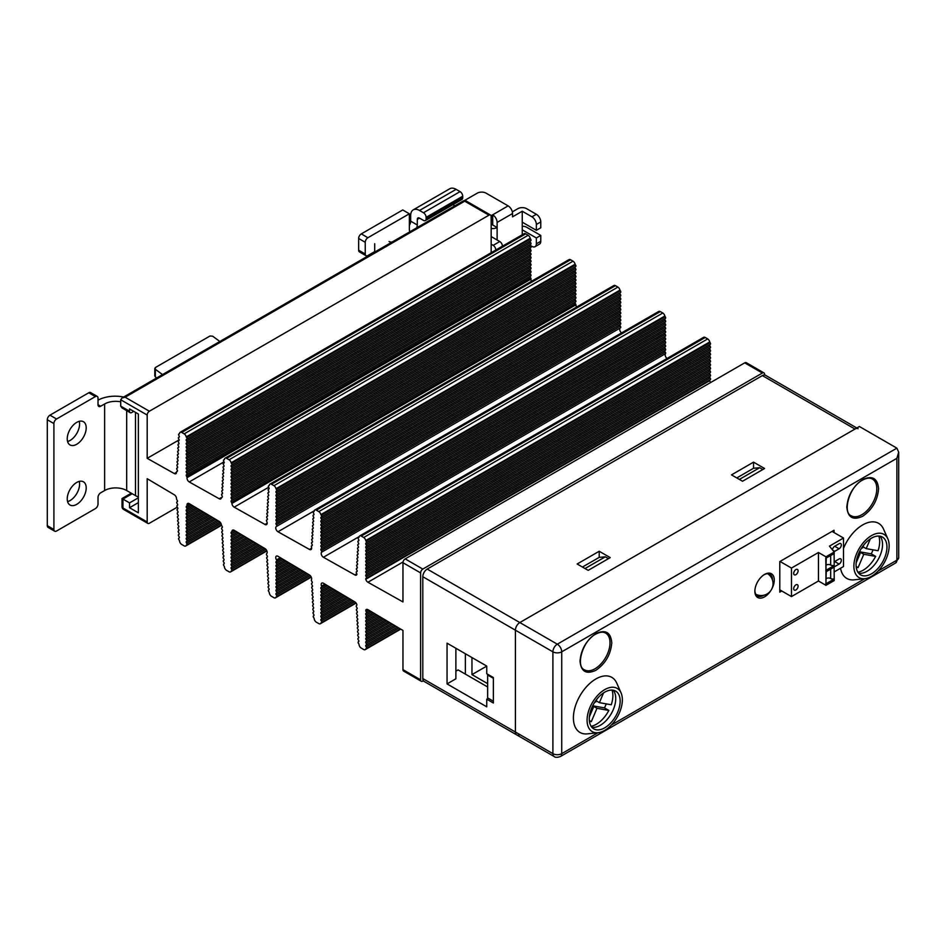 <?xml version="1.0" encoding="UTF-8"?>
<svg xmlns="http://www.w3.org/2000/svg" width="946" height="946" viewBox="0 0 946 946"><rect width="100%" height="100%" fill="white"/><g stroke="black" fill="none" stroke-linecap="round" stroke-linejoin="round"><path stroke-width="1.42" d="M854.983 429.046L519.827 622.551A6.232 3.595 120 0 0 515.416 630.19A6.232 3.595 -60 0 1 519.827 622.551L427.214 569.078L762.37 375.586L854.983 429.046A6.232 3.595 120 0 1 858.093 428.739M764.581 468.507L753.548 462.145L731.506 474.88L742.527 481.242L764.581 468.507M588.176 570.355L610.229 557.62L599.208 551.258L577.155 563.993L588.176 570.355M427.214 569.078A6.232 3.595 120 0 0 422.803 576.717L422.803 678.566A6.232 3.595 120 0 0 424.092 681.416L516.705 734.888A6.232 3.595 -60 0 1 515.416 732.027A6.232 3.595 120 0 0 516.705 734.888A6.232 3.595 -60 0 0 519.827 734.581M856.804 427.994L765.491 375.266A6.232 3.595 120 0 0 762.37 375.586M422.803 576.717L515.416 630.19L515.416 732.027L422.803 678.566M762.807 469.535L759.662 467.714L753.548 468.258L736.792 477.931L753.548 468.258L753.548 462.145M608.467 558.637L605.31 556.827L599.208 557.371L582.44 567.044L599.208 557.371L599.208 551.258M486.752 673.729L486.752 666.09L447.056 643.174L447.056 683.911L486.752 706.828L486.752 699.189L493.363 703.008L493.363 677.549L486.752 673.729M465.361 673.339L464.699 673.729M487.628 686.962L458.089 669.91L455.877 671.175M455.877 648.258L455.877 678.814L447.056 683.911M488.29 698.29L486.752 699.189M595.897 633.619C605.487 629.232 610.773 632.283 611.766 642.795C610.785 654.443 605.487 663.607 595.897 670.288C586.307 674.675 581.01 671.625 580.016 661.124C581.01 649.476 586.307 640.312 595.897 633.619M862.693 479.587C872.283 475.199 877.581 478.25 878.574 488.751C877.581 500.399 872.283 509.563 862.693 516.256C853.103 520.643 847.817 517.592 846.824 507.08C847.817 495.432 853.103 486.268 862.693 479.587M604.719 730.371A24.951 14.403 -60 0 1 598.073 732.712A24.951 14.403 -60 0 1 587.407 716.098A24.951 14.403 -60 0 1 604.719 689.634A24.951 14.403 -60 0 1 621.061 692.898A24.951 14.403 -60 0 1 604.719 730.371M598.073 732.712L587.431 733.86A31.809 18.364 -60 0 1 573.82 712.681A31.809 18.364 -60 0 1 595.897 678.944A31.809 18.364 -60 0 1 616.733 683.107L621.061 692.898M871.514 576.339A24.951 14.403 -60 0 1 864.881 578.668A24.951 14.403 -60 0 1 854.203 562.054A24.951 14.403 -60 0 1 871.514 535.602A24.951 14.403 -60 0 1 887.856 538.865A24.951 14.403 -60 0 1 871.514 576.339M864.881 578.668L854.226 579.827A31.809 18.364 -60 0 1 840.556 568.239M843.513 548.396A31.809 18.364 -60 0 1 862.693 524.912A31.809 18.364 -60 0 1 883.529 529.074L887.856 538.865M770.328 591.333A13.717 7.923 -60 0 1 764.581 596.831A13.717 7.923 -60 0 1 754.873 591.238A13.717 7.923 -60 0 1 764.581 574.423L764.581 574.423A13.717 7.923 -60 0 1 773.237 575.582A13.717 7.923 -60 0 1 772.385 587.762M772.515 580.004A12.475 7.201 120 0 0 769.926 574.317A12.475 7.201 120 0 0 764.12 574.707M770.292 576.031A12.475 7.201 120 0 0 768.98 573.915M604.719 692.188A21.829 12.605 -60 0 1 615.633 691.1A21.829 12.605 -60 0 1 618.98 708.589A21.829 12.605 -60 0 1 604.719 727.829A21.829 12.605 -60 0 1 593.804 728.905A21.829 12.605 -60 0 1 590.458 711.416A21.829 12.605 -60 0 1 604.719 692.188M591.818 727.249A21.829 12.605 120 0 0 600.308 725.286A21.829 12.605 120 0 0 613.895 708.069A21.829 12.605 120 0 0 613.197 690.213M871.514 538.144A21.829 12.605 -60 0 1 882.429 537.068A21.829 12.605 -60 0 1 885.775 554.557A21.829 12.605 -60 0 1 871.514 573.796A21.829 12.605 -60 0 1 860.6 574.872A21.829 12.605 -60 0 1 857.253 557.383A21.829 12.605 -60 0 1 871.514 538.144M858.625 573.205A21.829 12.605 120 0 0 867.104 571.242A21.829 12.605 120 0 0 880.691 554.037A21.829 12.605 120 0 0 880.005 536.181M781.774 590.978L779.788 592.125L779.788 561.569L834.029 530.257L834.029 532.551M878.219 570.946L896.879 560.174L896.879 458.325L898.7 452.176L896.879 448.144L557.312 644.191A6.232 3.595 60 0 1 561.723 651.829L561.723 753.666L598.014 732.712M754.884 590.706A12.475 7.201 120 0 0 757.462 595.921A12.475 7.201 120 0 0 763.67 595.318M896.879 458.325L561.723 651.829A6.232 3.595 180 0 1 552.902 651.829L515.416 630.19L515.416 732.027L552.902 753.666A6.232 3.595 0 0 0 561.723 753.666A6.232 3.595 60 0 1 560.422 756.528L895.578 563.024A6.232 3.595 -120 0 0 896.879 560.174A6.232 3.595 0 0 0 898.7 557.62L895.578 563.024M896.879 448.144L859.394 426.504L519.827 622.551L557.312 644.191A6.232 3.595 120 0 0 552.902 651.829L552.902 753.666A6.232 3.595 120 0 0 554.19 756.528C555.219 757.569 557.3 757.569 560.422 756.528M756.634 595.306A12.475 7.201 120 0 0 759.118 595.377M605.31 556.827L585.03 568.534M739.37 479.421L759.662 467.714M493.363 677.797L493.363 700.714M492.925 678.057L487.628 674.995L487.628 697.912L492.925 700.962M487.628 674.995L488.29 674.616M465.361 653.733L465.361 674.108M487.628 683.651L471.971 674.616L471.971 657.553M486.752 666.09L471.971 674.616M612.027 690.083A23.39 13.504 -60 0 1 611.258 704.77L599.386 702.665L603.548 692.91M592.681 705.799L604.447 707.88A23.39 13.504 120 0 0 606.256 703.883M604.447 707.88L608.846 710.422A23.39 13.504 -60 0 1 591.12 726.303M591.924 707.431L593.284 707.667L589.382 716.82M589.429 721.325L591.297 721.644L596.973 708.318L608.846 710.422M596.938 699.094L595.696 702.015L594.928 701.873M593.284 707.667L592.113 706.993M596.973 708.318L592.657 705.834M591.297 721.644L589.346 720.521M599.386 702.665L596.205 700.832M878.834 536.051A23.39 13.504 -60 0 1 878.065 550.738L866.193 548.633L870.355 538.865M859.476 551.766L871.242 553.848A23.39 13.504 120 0 0 873.052 549.851M871.242 553.848L875.653 556.39A23.39 13.504 -60 0 1 857.927 572.259M858.72 553.386L860.08 553.635L856.177 562.787M856.236 567.281L858.093 567.612L863.781 554.285L875.653 556.39M863.745 545.062L862.492 547.982L861.723 547.84M860.08 553.635L858.909 552.961M863.781 554.285L859.465 551.802M858.093 567.612L856.142 566.488M866.193 548.633L863 546.788M522.251 234.774L522.251 211.23L512.543 216.835L512.543 213.524A6.232 3.595 -120 0 0 508.132 205.885L491.057 215.747M491.163 217.036L493.777 215.57A6.232 3.595 60 0 1 497.111 222.44L497.111 227.525A6.232 3.595 180 0 1 491.163 228.471M374.711 252.074L374.711 243.713M464.332 200.623L477.269 193.161A6.232 3.595 180 0 1 486.09 193.161L508.132 205.885M389.066 241.537A3.122 1.797 0 0 0 392.2 241.975M491.163 220.785L492.7 219.886L492.7 216.173M512.342 211.869L517.84 208.688A6.232 3.595 0 0 1 526.662 208.688L536.358 214.293A6.232 3.595 -120 0 1 540.769 221.932L540.769 227.785L536.358 230.327L522.251 222.18M497.111 240L497.111 227.525L492.7 224.982L492.7 219.886M522.251 211.23L531.948 216.835A6.232 3.595 60 0 1 536.358 224.474L536.358 230.327M522.251 229.819L536.358 237.966L536.358 243.82A6.232 3.595 60 0 1 535.069 246.681A6.232 3.595 60 0 1 531.948 246.374L530.221 245.369M492.7 224.982L491.163 224.096M522.251 226.224A6.232 3.595 180 0 1 526.662 227.276L540.769 235.424L540.769 241.277L536.358 243.82M536.358 237.966L540.769 235.424M535.069 246.681L539.48 244.127A6.232 3.595 -120 0 0 540.769 241.277M793.682 588.684A3.122 1.797 120 0 0 794.333 590.115A3.122 1.797 120 0 0 796.733 589.275A3.122 1.797 120 0 0 798.093 586.142A3.122 1.797 120 0 0 797.443 584.711A3.122 1.797 120 0 0 795.042 585.55A3.122 1.797 120 0 0 793.682 588.684M793.682 573.406A3.122 1.797 120 0 0 794.333 574.837A3.122 1.797 120 0 0 796.733 573.997A3.122 1.797 120 0 0 798.093 570.864A3.122 1.797 120 0 0 797.443 569.433A3.122 1.797 120 0 0 795.042 570.272A3.122 1.797 120 0 0 793.682 573.406M834.218 566.831A3.122 1.797 120 0 0 834.691 566.619L839.102 564.076A3.122 1.797 120 0 0 841.313 560.257A3.122 1.797 120 0 0 840.663 558.826A3.122 1.797 120 0 0 839.102 558.98L834.691 561.534A3.122 1.797 120 0 0 834.112 561.948M833.887 551.636A3.122 1.797 120 0 0 834.691 551.341L839.102 548.798A3.122 1.797 120 0 0 841.313 544.979A3.122 1.797 120 0 0 840.663 543.548A3.122 1.797 120 0 0 839.102 543.702L834.691 546.256A3.122 1.797 120 0 0 832.492 549.91M825.953 583.8L834.218 579.035L834.218 580.56L825.953 585.326L825.953 570.308L834.218 565.542L834.218 567.068L825.953 571.833M780.012 561.439L791.471 568.061L818.456 552.488L825.953 556.816L834.218 552.05L829.441 546.138L843.513 538.014L832.042 531.404M834.112 571.963L843.513 566.536L843.513 538.014M834.112 567.127L834.218 579.035M825.953 570.308L825.775 558.235L834.218 553.576L834.218 552.05M834.112 553.635L834.218 565.542M825.775 570.202A3.122 1.797 180 0 0 825.988 569.539L825.953 556.816M818.456 552.488L818.456 580.998L791.471 596.583L791.471 568.061M791.471 596.583L779.788 589.831M818.456 580.998L825.953 585.326M825.988 565.2L826.272 558.152M834.112 565.412A3.122 1.797 180 0 1 830.683 565.034A3.122 1.797 -0 0 0 826.272 565.034M825.988 578.692L826.272 571.644M825.988 571.822L825.988 583.043A3.122 1.797 180 0 1 825.775 583.694M834.112 578.905A3.122 1.797 180 0 1 830.683 578.526A3.122 1.797 -0 0 0 826.272 578.526M231.817 570.686L266.701 550.548L231.12 571.148A3.122 1.797 60 0 1 230.564 571.916A3.122 1.797 60 0 1 229.074 571.798L226.602 570.379A3.122 1.797 60 0 1 224.403 566.831A1.242 0.721 -120 0 0 223.93 565.755A1.218 0.698 60 0 1 223.954 563.982A1.242 0.721 -120 0 0 223.741 562.208A1.242 0.721 60 0 1 223.646 560.399A1.242 0.721 -120 0 0 223.552 558.578A1.242 0.721 60 0 1 223.457 556.768A1.242 0.721 -120 0 0 223.362 554.959A1.242 0.721 60 0 1 223.28 553.138A1.242 0.721 -120 0 0 223.185 551.329A1.242 0.721 60 0 1 223.09 549.508A1.242 0.721 -120 0 0 222.996 547.699A1.242 0.721 60 0 1 222.901 545.877A1.242 0.721 -120 0 0 222.807 544.068A1.242 0.721 60 0 1 222.712 542.247A1.242 0.721 -120 0 0 222.617 540.438A1.242 0.721 60 0 1 222.523 538.629A1.242 0.721 -120 0 0 222.44 536.808A1.242 0.721 60 0 1 222.345 534.998A1.242 0.721 -120 0 0 222.251 533.177A1.242 0.721 60 0 1 222.156 531.368A1.242 0.721 -120 0 0 222.062 529.547A1.242 0.721 60 0 1 221.967 527.738A1.242 0.721 -120 0 0 221.872 525.917A1.242 0.721 60 0 1 221.399 524.876A3.122 1.797 -120 0 0 219.247 521.447L189.235 503.65A3.122 1.797 -120 0 0 189.212 503.627A3.122 1.797 -120 0 0 187.651 503.473A3.122 1.797 -120 0 0 187.048 505.401A1.242 0.721 60 0 1 186.646 506.216A1.242 0.721 -120 0 0 186.646 507.943A1.242 0.721 60 0 1 186.622 509.681A1.242 0.721 -120 0 0 186.622 511.443A1.242 0.721 60 0 1 186.622 513.205A1.242 0.721 -120 0 0 186.622 514.967A1.242 0.721 60 0 1 186.622 516.729A1.242 0.721 -120 0 0 186.622 518.503A1.242 0.721 60 0 1 186.622 520.265A1.242 0.721 -120 0 0 186.622 522.026A1.242 0.721 60 0 1 186.622 523.788A1.242 0.721 -120 0 0 186.622 525.55A1.242 0.721 60 0 1 186.622 527.312A1.242 0.721 -120 0 0 186.622 529.086A1.242 0.721 60 0 1 186.622 530.848A1.242 0.721 -120 0 0 186.622 532.61A1.242 0.721 60 0 1 186.622 534.372A1.242 0.721 -120 0 0 186.622 536.134A1.242 0.721 60 0 1 186.622 537.907A1.242 0.721 -120 0 0 186.622 539.669A1.242 0.721 60 0 1 186.622 541.431A1.242 0.721 -120 0 0 186.622 543.193A1.242 0.721 60 0 1 186.622 544.955A1.242 0.721 -120 0 0 186.244 545.239A3.122 1.797 60 0 1 185.676 546.008A3.122 1.797 60 0 1 184.186 545.889L181.715 544.47A3.122 1.797 60 0 1 179.527 540.923A1.242 0.721 -120 0 0 179.042 539.847A1.218 0.698 60 0 1 179.078 538.073A1.242 0.721 -120 0 0 179.09 538.061L179.078 538.073M400.371 628.901L365.759 648.885A3.122 1.797 60 0 1 365.203 649.654A3.122 1.797 60 0 1 363.713 649.535L361.242 648.105A3.122 1.797 60 0 1 359.042 644.569A1.242 0.721 -120 0 0 358.569 643.493A1.218 0.698 60 0 1 358.605 641.719A1.242 0.721 -120 0 0 358.38 639.945A1.242 0.721 60 0 1 358.286 638.136A1.242 0.721 -120 0 0 358.191 636.315A1.242 0.721 60 0 1 358.108 634.506A1.242 0.721 -120 0 0 358.014 632.685A1.242 0.721 60 0 1 357.919 630.876A1.242 0.721 -120 0 0 357.825 629.055A1.242 0.721 60 0 1 357.73 627.245A1.242 0.721 -120 0 0 357.635 625.436A1.242 0.721 60 0 1 357.541 623.615A1.242 0.721 -120 0 0 357.446 621.806A1.242 0.721 60 0 1 357.352 619.985A1.242 0.721 -120 0 0 357.269 618.176A1.242 0.721 60 0 1 357.174 616.354A1.242 0.721 -120 0 0 357.08 614.545A1.242 0.721 60 0 1 356.985 612.724A1.242 0.721 -120 0 0 356.89 610.915A1.242 0.721 60 0 1 356.796 609.094A1.242 0.721 -120 0 0 356.701 607.285A1.242 0.721 60 0 1 356.547 605.487A1.242 0.721 -120 0 0 356.772 604.328A3.122 1.797 -120 0 0 354.868 601.916L323.414 583.244A3.122 1.797 -120 0 0 323.378 583.233A3.122 1.797 -120 0 0 321.829 583.079A3.122 1.797 -120 0 0 321.545 586.13A1.242 0.721 60 0 1 321.262 587.407A1.242 0.721 -120 0 0 321.262 589.181A1.242 0.721 60 0 1 321.262 590.943A1.242 0.721 -120 0 0 321.262 592.704A1.242 0.721 60 0 1 321.262 594.466A1.242 0.721 -120 0 0 321.262 596.228A1.242 0.721 60 0 1 321.262 598.002A1.242 0.721 -120 0 0 321.262 599.764A1.242 0.721 60 0 1 321.262 601.526A1.242 0.721 -120 0 0 321.262 603.288A1.242 0.721 60 0 1 321.262 605.05A1.242 0.721 -120 0 0 321.262 606.812A1.242 0.721 60 0 1 321.262 608.585A1.242 0.721 -120 0 0 321.262 610.347A1.242 0.721 60 0 1 321.262 612.109A1.242 0.721 -120 0 0 321.262 613.871A1.242 0.721 60 0 1 321.262 615.633A1.242 0.721 -120 0 0 321.262 617.395A1.242 0.721 60 0 1 321.262 619.169A1.242 0.721 -120 0 0 321.262 620.931A1.242 0.721 60 0 1 321.439 622.634L355.862 602.768L320.883 622.976A3.122 1.797 60 0 1 320.327 623.745A3.122 1.797 60 0 1 318.826 623.627L316.354 622.196A3.122 1.797 60 0 1 314.167 618.66A1.242 0.721 -120 0 0 313.694 617.584A1.218 0.698 60 0 1 313.717 615.811A1.242 0.721 -120 0 0 313.504 614.037A1.242 0.721 60 0 1 313.41 612.216A1.242 0.721 -120 0 0 313.315 610.407A1.242 0.721 60 0 1 313.221 608.597A1.242 0.721 -120 0 0 313.126 606.776A1.242 0.721 60 0 1 313.031 604.967A1.242 0.721 -120 0 0 312.937 603.146A1.242 0.721 60 0 1 312.854 601.337A1.242 0.721 -120 0 0 312.759 599.516A1.242 0.721 60 0 1 312.665 597.706A1.242 0.721 -120 0 0 312.57 595.885A1.242 0.721 60 0 1 312.476 594.076A1.242 0.721 -120 0 0 312.381 592.255A1.242 0.721 60 0 1 312.286 590.446A1.242 0.721 -120 0 0 312.192 588.637A1.242 0.721 60 0 1 312.097 586.816A1.242 0.721 -120 0 0 312.014 585.006A1.242 0.721 60 0 1 311.92 583.185A1.242 0.721 -120 0 0 311.825 581.376A1.242 0.721 60 0 1 311.423 579.78A3.122 1.797 -120 0 0 309.484 574.979L277.982 556.295A3.122 1.797 -120 0 0 277.947 556.272A3.122 1.797 -120 0 0 276.386 556.118A3.122 1.797 -120 0 0 276.516 559.926A1.242 0.721 60 0 1 276.374 561.498A1.242 0.721 -120 0 0 276.374 563.26A1.242 0.721 60 0 1 276.374 565.034A1.242 0.721 -120 0 0 276.374 566.796A1.242 0.721 60 0 1 276.374 568.558A1.242 0.721 -120 0 0 276.374 570.32A1.242 0.721 60 0 1 276.374 572.082A1.242 0.721 -120 0 0 276.374 573.844A1.242 0.721 60 0 1 276.374 575.617A1.242 0.721 -120 0 0 276.374 577.379A1.242 0.721 60 0 1 276.374 579.141A1.242 0.721 -120 0 0 276.374 580.903A1.242 0.721 60 0 1 276.374 582.665A1.242 0.721 -120 0 0 276.374 584.427A1.242 0.721 60 0 1 276.374 586.201A1.242 0.721 -120 0 0 276.374 587.963A1.242 0.721 60 0 1 276.374 589.725A1.242 0.721 -120 0 0 276.374 591.487A1.242 0.721 60 0 1 276.374 593.248A1.242 0.721 -120 0 0 276.374 595.022A1.242 0.721 60 0 1 276.563 596.725L311.104 576.776L275.996 597.068A3.122 1.797 60 0 1 275.44 597.837A3.122 1.797 60 0 1 273.95 597.718L271.478 596.287A3.122 1.797 60 0 1 269.291 592.74A1.242 0.721 -120 0 0 268.806 591.664A1.218 0.698 60 0 1 268.841 589.89A1.242 0.721 -120 0 0 268.617 588.128A1.242 0.721 60 0 1 268.534 586.307A1.242 0.721 -120 0 0 268.439 584.498A1.242 0.721 60 0 1 268.345 582.677A1.242 0.721 -120 0 0 268.25 580.868A1.242 0.721 60 0 1 268.156 579.047A1.242 0.721 -120 0 0 268.061 577.237A1.242 0.721 60 0 1 267.966 575.416A1.242 0.721 -120 0 0 267.872 573.607A1.242 0.721 60 0 1 267.777 571.798A1.242 0.721 -120 0 0 267.694 569.977A1.242 0.721 60 0 1 267.6 568.168A1.242 0.721 -120 0 0 267.505 566.347A1.242 0.721 60 0 1 267.411 564.537A1.242 0.721 -120 0 0 267.316 562.716A1.242 0.721 60 0 1 267.221 560.907A1.242 0.721 -120 0 0 267.127 559.086A1.242 0.721 60 0 1 267.032 557.277A1.242 0.721 -120 0 0 266.938 555.468A1.242 0.721 60 0 1 266.666 553.729A3.122 1.797 -120 0 0 266.973 551.222A3.122 1.797 -120 0 0 264.998 548.597L234.17 530.304A3.122 1.797 -120 0 0 234.135 530.28A3.122 1.797 -120 0 0 232.586 530.127A3.122 1.797 -120 0 0 231.936 531.475A1.242 0.721 60 0 1 231.498 532.066A1.242 0.721 -120 0 0 231.498 533.828A1.242 0.721 60 0 1 231.498 535.59A1.242 0.721 -120 0 0 231.498 537.352A1.242 0.721 60 0 1 231.498 539.114A1.242 0.721 -120 0 0 231.498 540.887A1.242 0.721 60 0 1 231.498 542.649A1.242 0.721 -120 0 0 231.498 544.411A1.242 0.721 60 0 1 231.498 546.173A1.242 0.721 -120 0 0 231.498 547.935A1.242 0.721 60 0 1 231.498 549.697A1.242 0.721 -120 0 0 231.498 551.471A1.242 0.721 60 0 1 231.498 553.233A1.242 0.721 -120 0 0 231.498 554.995A1.242 0.721 60 0 1 231.498 556.756A1.242 0.721 -120 0 0 231.498 558.518A1.242 0.721 60 0 1 231.498 560.28A1.242 0.721 -120 0 0 231.498 562.054A1.242 0.721 60 0 1 231.498 563.816A1.242 0.721 -120 0 0 231.498 565.578A1.242 0.721 60 0 1 231.498 567.34A1.242 0.721 -120 0 0 231.498 569.102A1.242 0.721 60 0 1 231.498 570.864A1.242 0.721 -120 0 0 231.12 571.148M764.581 374.994L764.581 374.309A3.122 1.797 120 0 0 763.93 372.878A3.122 1.797 120 0 0 762.37 373.031L422.803 569.078A3.122 1.797 120 0 0 420.603 572.898L420.603 679.831A3.122 1.797 120 0 0 421.242 681.262L403.611 671.081A3.122 1.797 -60 0 1 402.961 669.65L402.961 630.438L367.923 609.65A3.122 1.797 -120 0 0 367.888 609.638A3.122 1.797 -120 0 0 366.327 609.484A3.122 1.797 -120 0 0 365.783 610.205A1.242 0.721 -120 0 0 366.161 611.589A1.242 0.721 60 0 1 366.137 613.327A1.242 0.721 -120 0 0 366.137 615.089A1.242 0.721 60 0 1 366.137 616.851A1.242 0.721 -120 0 0 366.137 618.613A1.242 0.721 60 0 1 366.137 620.375A1.242 0.721 -120 0 0 366.137 622.149A1.242 0.721 60 0 1 366.137 623.911A1.242 0.721 -120 0 0 366.137 625.673A1.242 0.721 60 0 1 366.137 627.435A1.242 0.721 -120 0 0 366.137 629.196A1.242 0.721 60 0 1 366.137 630.958A1.242 0.721 -120 0 0 366.137 632.732A1.242 0.721 60 0 1 366.137 634.494A1.242 0.721 -120 0 0 366.137 636.256A1.242 0.721 60 0 1 366.137 638.018A1.242 0.721 -120 0 0 366.137 639.78A1.242 0.721 60 0 1 366.137 641.542A1.242 0.721 -120 0 0 366.137 643.315A1.242 0.721 60 0 1 366.137 645.077A1.242 0.721 -120 0 0 366.137 646.839A1.242 0.721 60 0 1 366.137 648.601A1.242 0.721 -120 0 0 365.759 648.885M423.394 680.765L422.803 681.108A3.122 1.797 120 0 1 421.242 681.262M186.8 544.896L221.399 524.924L186.244 545.239M179.09 538.061A1.242 0.721 -120 0 0 178.865 536.299A1.242 0.721 60 0 1 178.77 534.49A1.242 0.721 -120 0 0 178.676 532.669A1.242 0.721 60 0 1 178.581 530.86A1.242 0.721 -120 0 0 178.487 529.039A1.242 0.721 60 0 1 178.392 527.229A1.242 0.721 -120 0 0 178.297 525.408A1.242 0.721 60 0 1 178.203 523.599A1.242 0.721 -120 0 0 178.12 521.79A1.242 0.721 60 0 1 178.025 519.969A1.242 0.721 -120 0 0 177.931 518.16A1.242 0.721 60 0 1 177.836 516.339A1.242 0.721 -120 0 0 177.742 514.529A1.242 0.721 60 0 1 177.647 512.708A1.242 0.721 -120 0 0 177.552 510.899A1.242 0.721 60 0 1 177.458 509.078A1.242 0.721 -120 0 0 177.363 507.269A1.242 0.721 60 0 1 177.28 505.448A1.242 0.721 -120 0 0 177.186 503.639A1.242 0.721 60 0 1 177.091 501.829A1.242 0.721 -120 0 0 176.997 500.008A1.242 0.721 60 0 1 176.512 498.755A3.122 1.797 -120 0 0 174.336 494.805L147.186 478.7L147.186 521.979A3.122 1.797 120 0 0 147.836 523.41A3.122 1.797 120 0 0 149.385 523.256L177.28 507.151M132.192 493.717L122.933 499.062L129.543 502.882L129.543 507.718L138.364 512.815L138.364 414.029L129.543 408.932L129.543 411.226A3.122 1.797 120 0 0 130.193 412.657A3.122 1.797 120 0 0 131.754 412.503L133.729 411.356M138.364 497.797L129.543 502.882M138.364 502.633L129.543 507.718M130.193 412.657L122.022 407.939L120.721 406.13L120.721 399.768L122.022 397.97L125.132 397.225L149.385 411.226A3.122 1.797 120 0 0 147.186 415.046L147.186 458.325L174.336 473.568A3.122 1.797 -120 0 0 175.861 473.71A3.122 1.797 -120 0 0 176.512 472.125A1.242 0.721 60 0 1 176.997 471.439A1.242 0.721 -120 0 0 177.091 469.736A1.242 0.721 60 0 1 177.186 468.022A1.242 0.721 -120 0 0 177.28 466.319A1.242 0.721 60 0 1 177.363 464.604A1.242 0.721 -120 0 0 177.458 462.901A1.242 0.721 60 0 1 177.552 461.199A1.242 0.721 -120 0 0 177.647 459.484A1.242 0.721 60 0 1 177.742 457.781A1.242 0.721 -120 0 0 177.836 456.078A1.242 0.721 60 0 1 177.931 454.364A1.242 0.721 -120 0 0 178.025 452.661A1.242 0.721 60 0 1 178.12 450.958A1.242 0.721 -120 0 0 178.203 449.244A1.242 0.721 60 0 1 178.297 447.541A1.242 0.721 -120 0 0 178.392 445.838A1.242 0.721 60 0 1 178.487 444.123A1.242 0.721 -120 0 0 178.581 442.421A1.242 0.721 60 0 1 178.676 440.718A1.242 0.721 -120 0 0 178.77 439.003A1.242 0.721 60 0 1 178.865 437.3A1.242 0.721 -120 0 0 179.078 435.775A1.218 0.698 60 0 1 179.042 433.978A1.242 0.721 -120 0 0 179.527 433.445A3.122 1.797 60 0 1 180.154 432.287A3.122 1.797 60 0 1 181.715 432.44L184.186 433.859A3.122 1.797 60 0 1 186.244 436.886A1.242 0.721 -120 0 0 186.622 437.596A1.242 0.721 60 0 1 186.622 439.358A1.242 0.721 -120 0 0 186.622 441.132A1.242 0.721 60 0 1 186.622 442.894A1.242 0.721 -120 0 0 186.622 444.655A1.242 0.721 60 0 1 186.622 446.417A1.242 0.721 -120 0 0 186.622 448.179A1.242 0.721 60 0 1 186.622 449.941A1.242 0.721 -120 0 0 186.622 451.715A1.242 0.721 60 0 1 186.622 453.477A1.242 0.721 -120 0 0 186.622 455.239A1.242 0.721 60 0 1 186.622 457.001A1.242 0.721 -120 0 0 186.622 458.763A1.242 0.721 60 0 1 186.622 460.536A1.242 0.721 -120 0 0 186.622 462.298A1.242 0.721 60 0 1 186.622 464.06A1.242 0.721 -120 0 0 186.622 465.822A1.242 0.721 60 0 1 186.622 467.584A1.242 0.721 -120 0 0 186.622 469.346A1.242 0.721 60 0 1 186.622 471.12A1.242 0.721 -120 0 0 186.622 472.882A1.242 0.721 60 0 1 186.646 474.644A1.242 0.721 -120 0 0 186.646 476.37A1.242 0.721 60 0 1 187.048 477.659A3.122 1.797 -120 0 0 189.235 481.94L219.247 498.779A3.122 1.797 -120 0 0 220.773 498.92A3.122 1.797 -120 0 0 221.399 497.844A1.242 0.721 60 0 1 221.872 497.348A1.242 0.721 -120 0 0 221.967 495.645A1.242 0.721 60 0 1 222.062 493.93A1.242 0.721 -120 0 0 222.156 492.227A1.242 0.721 60 0 1 222.251 490.525A1.242 0.721 -120 0 0 222.345 488.81A1.242 0.721 60 0 1 222.44 487.107A1.242 0.721 -120 0 0 222.523 485.404A1.242 0.721 60 0 1 222.617 483.69A1.242 0.721 -120 0 0 222.712 481.987A1.242 0.721 60 0 1 222.807 480.284A1.242 0.721 -120 0 0 222.901 478.57A1.242 0.721 60 0 1 222.996 476.867A1.242 0.721 -120 0 0 223.09 475.164A1.242 0.721 60 0 1 223.185 473.449A1.242 0.721 -120 0 0 223.28 471.747A1.242 0.721 60 0 1 223.362 470.044A1.242 0.721 -120 0 0 223.457 468.329A1.242 0.721 60 0 1 223.552 466.626A1.242 0.721 -120 0 0 223.646 464.924A1.242 0.721 60 0 1 223.741 463.209A1.242 0.721 -120 0 0 223.954 461.695A1.218 0.698 60 0 1 223.93 459.886A1.242 0.721 -120 0 0 224.403 459.354A3.122 1.797 60 0 1 225.042 458.195A3.122 1.797 60 0 1 226.602 458.349L229.074 459.768A3.122 1.797 60 0 1 231.12 462.795A1.242 0.721 -120 0 0 231.498 463.505A1.242 0.721 60 0 1 231.498 465.278A1.242 0.721 -120 0 0 231.498 467.04A1.242 0.721 60 0 1 231.498 468.802A1.242 0.721 -120 0 0 231.498 470.564A1.242 0.721 60 0 1 231.498 472.326A1.242 0.721 -120 0 0 231.498 474.1A1.242 0.721 60 0 1 231.498 475.862A1.242 0.721 -120 0 0 231.498 477.624A1.242 0.721 60 0 1 231.498 479.386A1.242 0.721 -120 0 0 231.498 481.147A1.242 0.721 60 0 1 231.498 482.909A1.242 0.721 -120 0 0 231.498 484.683A1.242 0.721 60 0 1 231.498 486.445A1.242 0.721 -120 0 0 231.498 488.207A1.242 0.721 60 0 1 231.498 489.969A1.242 0.721 -120 0 0 231.498 491.731A1.242 0.721 60 0 1 231.498 493.493A1.242 0.721 -120 0 0 231.498 495.266A1.242 0.721 60 0 1 231.498 497.028A1.242 0.721 -120 0 0 231.498 498.79A1.242 0.721 60 0 1 231.498 500.552A1.242 0.721 -120 0 0 231.498 502.314A1.242 0.721 60 0 1 231.936 503.414A3.122 1.797 -120 0 0 234.17 507.162L264.998 524.474A3.122 1.797 -120 0 0 266.524 524.604A3.122 1.797 -120 0 0 266.666 521.246A1.242 0.721 60 0 1 266.938 519.851A1.242 0.721 -120 0 0 267.032 518.136A1.242 0.721 60 0 1 267.127 516.433A1.242 0.721 -120 0 0 267.221 514.73A1.242 0.721 60 0 1 267.316 513.016A1.242 0.721 -120 0 0 267.411 511.313A1.242 0.721 60 0 1 267.505 509.61A1.242 0.721 -120 0 0 267.6 507.896A1.242 0.721 60 0 1 267.694 506.193A1.242 0.721 -120 0 0 267.777 504.49A1.242 0.721 60 0 1 267.872 502.775A1.242 0.721 -120 0 0 267.966 501.073A1.242 0.721 60 0 1 268.061 499.37A1.242 0.721 -120 0 0 268.156 497.655A1.242 0.721 60 0 1 268.25 495.952A1.242 0.721 -120 0 0 268.345 494.25A1.242 0.721 60 0 1 268.439 492.535A1.242 0.721 -120 0 0 268.534 490.832A1.242 0.721 60 0 1 268.617 489.117A1.242 0.721 -120 0 0 268.841 487.604A1.218 0.698 60 0 1 268.806 485.795A1.242 0.721 -120 0 0 269.291 485.274A3.122 1.797 60 0 1 269.917 484.104A3.122 1.797 60 0 1 271.478 484.257L273.95 485.688A3.122 1.797 60 0 1 275.996 488.704A1.242 0.721 -120 0 0 276.374 489.425A1.242 0.721 60 0 1 276.374 491.187A1.242 0.721 -120 0 0 276.374 492.949A1.242 0.721 60 0 1 276.374 494.711A1.242 0.721 -120 0 0 276.374 496.473A1.242 0.721 60 0 1 276.374 498.246A1.242 0.721 -120 0 0 276.374 500.008A1.242 0.721 60 0 1 276.374 501.77A1.242 0.721 -120 0 0 276.374 503.532A1.242 0.721 60 0 1 276.374 505.294A1.242 0.721 -120 0 0 276.374 507.056A1.242 0.721 60 0 1 276.374 508.83A1.242 0.721 -120 0 0 276.374 510.592A1.242 0.721 60 0 1 276.374 512.354A1.242 0.721 -120 0 0 276.374 514.116A1.242 0.721 60 0 1 276.374 515.877A1.242 0.721 -120 0 0 276.374 517.651A1.242 0.721 60 0 1 276.374 519.413A1.242 0.721 -120 0 0 276.374 521.175A1.242 0.721 60 0 1 276.374 522.937A1.242 0.721 -120 0 0 276.374 524.699A1.242 0.721 60 0 1 276.516 526.437A3.122 1.797 -120 0 0 276.386 526.496A3.122 1.797 -120 0 0 275.913 529.015A3.122 1.797 -120 0 0 277.982 531.758L309.484 549.449A3.122 1.797 -120 0 0 311.009 549.579A3.122 1.797 -120 0 0 311.423 546.894A1.242 0.721 60 0 1 311.825 545.759A1.242 0.721 -120 0 0 311.92 544.056A1.242 0.721 60 0 1 312.014 542.342A1.242 0.721 -120 0 0 312.097 540.639A1.242 0.721 60 0 1 312.192 538.936A1.242 0.721 -120 0 0 312.286 537.222A1.242 0.721 60 0 1 312.381 535.519A1.242 0.721 -120 0 0 312.476 533.816A1.242 0.721 60 0 1 312.57 532.101A1.242 0.721 -120 0 0 312.665 530.399A1.242 0.721 60 0 1 312.759 528.684A1.242 0.721 -120 0 0 312.854 526.981A1.242 0.721 60 0 1 312.937 525.278A1.242 0.721 -120 0 0 313.031 523.564A1.242 0.721 60 0 1 313.126 521.861A1.242 0.721 -120 0 0 313.221 520.158A1.242 0.721 60 0 1 313.315 518.443A1.242 0.721 -120 0 0 313.41 516.741A1.242 0.721 60 0 1 313.504 515.038A1.242 0.721 -120 0 0 313.717 513.512A1.218 0.698 60 0 1 313.694 511.703A1.242 0.721 -120 0 0 314.167 511.183A3.122 1.797 60 0 1 314.805 510.012A3.122 1.797 60 0 1 316.354 510.166L318.826 511.597A3.122 1.797 60 0 1 320.883 514.612A1.242 0.721 -120 0 0 321.262 515.334A1.242 0.721 60 0 1 321.262 517.095A1.242 0.721 -120 0 0 321.262 518.857A1.242 0.721 60 0 1 321.262 520.619A1.242 0.721 -120 0 0 321.262 522.393A1.242 0.721 60 0 1 321.262 524.155A1.242 0.721 -120 0 0 321.262 525.917A1.242 0.721 60 0 1 321.262 527.679A1.242 0.721 -120 0 0 321.262 529.441A1.242 0.721 60 0 1 321.262 531.214A1.242 0.721 -120 0 0 321.262 532.976A1.242 0.721 60 0 1 321.262 534.738A1.242 0.721 -120 0 0 321.262 536.5A1.242 0.721 60 0 1 321.262 538.262A1.242 0.721 -120 0 0 321.262 540.024A1.242 0.721 60 0 1 321.262 541.798A1.242 0.721 -120 0 0 321.262 543.56A1.242 0.721 60 0 1 321.262 545.322A1.242 0.721 -120 0 0 321.262 547.084A1.242 0.721 60 0 1 321.262 548.846A1.242 0.721 -120 0 0 321.262 550.607A1.242 0.721 60 0 1 321.545 552.228A3.122 1.797 -120 0 0 321.451 554.805A3.122 1.797 -120 0 0 323.414 557.265L354.868 574.932A3.122 1.797 -120 0 0 356.406 575.062A3.122 1.797 -120 0 0 356.772 574.707A1.242 0.721 -120 0 0 356.547 573.288A1.242 0.721 60 0 1 356.701 571.668A1.242 0.721 -120 0 0 356.796 569.965A1.242 0.721 60 0 1 356.89 568.25A1.242 0.721 -120 0 0 356.985 566.548A1.242 0.721 60 0 1 357.08 564.845A1.242 0.721 -120 0 0 357.174 563.13A1.242 0.721 60 0 1 357.269 561.427A1.242 0.721 -120 0 0 357.352 559.725A1.242 0.721 60 0 1 357.446 558.01A1.242 0.721 -120 0 0 357.541 556.307A1.242 0.721 60 0 1 357.635 554.604A1.242 0.721 -120 0 0 357.73 552.89A1.242 0.721 60 0 1 357.825 551.187A1.242 0.721 -120 0 0 357.919 549.484A1.242 0.721 60 0 1 358.014 547.769A1.242 0.721 -120 0 0 358.108 546.067A1.242 0.721 60 0 1 358.191 544.364A1.242 0.721 -120 0 0 358.286 542.649A1.242 0.721 60 0 1 358.38 540.946A1.242 0.721 -120 0 0 358.605 539.421A1.218 0.698 60 0 1 358.569 537.612A1.242 0.721 -120 0 0 359.042 537.091A3.122 1.797 60 0 1 359.681 535.933A3.122 1.797 60 0 1 361.242 536.086L363.713 537.505A3.122 1.797 60 0 1 365.759 540.533A1.242 0.721 -120 0 0 366.137 541.242A1.242 0.721 60 0 1 366.137 543.004A1.242 0.721 -120 0 0 366.137 544.778A1.242 0.721 60 0 1 366.137 546.54A1.242 0.721 -120 0 0 366.137 548.302A1.242 0.721 60 0 1 366.137 550.064A1.242 0.721 -120 0 0 366.137 551.825A1.242 0.721 60 0 1 366.137 553.587A1.242 0.721 -120 0 0 366.137 555.361A1.242 0.721 60 0 1 366.137 557.123A1.242 0.721 -120 0 0 366.137 558.885A1.242 0.721 60 0 1 366.137 560.647A1.242 0.721 -120 0 0 366.137 562.409A1.242 0.721 60 0 1 366.137 564.171A1.242 0.721 -120 0 0 366.137 565.945A1.242 0.721 60 0 1 366.137 567.706A1.242 0.721 -120 0 0 366.137 569.468A1.242 0.721 60 0 1 366.137 571.23A1.242 0.721 -120 0 0 366.137 572.992A1.242 0.721 60 0 1 366.137 574.766A1.242 0.721 -120 0 0 366.137 576.528A1.242 0.721 60 0 1 366.161 578.29A1.242 0.721 -120 0 0 365.783 579.236A3.122 1.797 -120 0 0 367.923 582.251L402.961 601.928L402.961 562.716A3.122 1.797 -60 0 1 405.172 558.897L422.803 569.078M491.163 252.724L491.163 216.457A3.122 1.797 120 0 0 490.513 215.026A3.122 1.797 120 0 0 488.952 215.18L149.385 411.226M179.149 439.878L147.186 458.325M180.154 432.287L524.131 233.686A3.122 1.797 60 0 1 525.692 233.839L528.164 235.27L184.186 433.859M528.164 235.27A3.122 1.797 60 0 1 530.209 238.286L186.244 436.886M530.209 238.286A1.242 0.721 -120 0 0 530.588 239.007A1.242 0.721 60 0 1 530.588 240.769L186.941 439.18M530.221 241.029A1.242 0.721 -120 0 0 530.588 242.531A1.242 0.721 60 0 1 530.588 244.305L186.941 442.704M530.221 244.565A1.242 0.721 -120 0 0 530.588 246.066A1.242 0.721 60 0 1 530.588 247.828L186.941 446.228M530.221 248.089A1.242 0.721 -120 0 0 530.588 249.59A1.242 0.721 60 0 1 530.588 251.352L186.941 449.764M530.221 251.612A1.242 0.721 -120 0 0 530.588 253.114A1.242 0.721 60 0 1 530.588 254.888L186.941 453.288M530.221 255.148A1.242 0.721 -120 0 0 530.588 256.65A1.242 0.721 60 0 1 530.588 258.412L186.941 456.812M530.221 258.672A1.242 0.721 -120 0 0 530.588 260.174A1.242 0.721 60 0 1 530.588 261.936L186.941 460.347M530.221 262.196A1.242 0.721 -120 0 0 530.588 263.698A1.242 0.721 60 0 1 530.588 265.471L186.941 463.871M530.221 265.731A1.242 0.721 -120 0 0 530.588 267.233A1.242 0.721 60 0 1 530.588 268.995L186.941 467.395M530.221 269.255A1.242 0.721 -120 0 0 530.588 270.757A1.242 0.721 60 0 1 530.588 272.519L186.941 470.931M530.221 272.779A1.242 0.721 -120 0 0 530.588 274.281A1.242 0.721 60 0 1 530.611 276.043L186.93 474.478M530.292 276.267A1.242 0.721 -120 0 0 530.611 277.781A1.242 0.721 60 0 1 531.013 279.058A3.122 1.797 -120 0 0 531.427 281.305M225.042 458.195L569.019 259.606A3.122 1.797 60 0 1 570.568 259.76L573.04 261.179L229.074 459.768M573.04 261.179A3.122 1.797 60 0 1 575.097 264.206L231.12 462.795M575.097 264.206A1.242 0.721 -120 0 0 575.475 264.915A1.242 0.721 60 0 1 575.475 266.677L231.817 465.089M575.109 266.938A1.242 0.721 -120 0 0 575.475 268.451A1.242 0.721 60 0 1 575.475 270.213L231.817 468.613M575.109 270.473A1.242 0.721 -120 0 0 575.475 271.975A1.242 0.721 60 0 1 575.475 273.737L231.817 472.149M575.109 273.997A1.242 0.721 -120 0 0 575.475 275.499A1.242 0.721 60 0 1 575.475 277.261L231.817 475.672M575.109 277.521A1.242 0.721 -120 0 0 575.475 279.035A1.242 0.721 60 0 1 575.475 280.796L231.817 479.196M575.109 281.057A1.242 0.721 -120 0 0 575.475 282.558A1.242 0.721 60 0 1 575.475 284.32L231.817 482.732M575.109 284.58A1.242 0.721 -120 0 0 575.475 286.082A1.242 0.721 60 0 1 575.475 287.856L231.817 486.256M575.109 288.116A1.242 0.721 -120 0 0 575.475 289.618A1.242 0.721 60 0 1 575.475 291.38L231.817 489.78M575.109 291.64A1.242 0.721 -120 0 0 575.475 293.142A1.242 0.721 60 0 1 575.475 294.904L231.817 493.315M575.109 295.164A1.242 0.721 -120 0 0 575.475 296.666A1.242 0.721 60 0 1 575.475 298.439L231.817 496.839M575.109 298.7A1.242 0.721 -120 0 0 575.475 300.201A1.242 0.721 60 0 1 575.475 301.963L231.817 500.363M575.109 302.223A1.242 0.721 -120 0 0 575.475 303.725A1.242 0.721 60 0 1 575.913 304.825A3.122 1.797 -120 0 0 576.622 307.024M269.917 484.104L613.895 285.515A3.122 1.797 60 0 1 615.456 285.668L617.927 287.087L273.95 485.688M617.927 287.087A3.122 1.797 60 0 1 619.973 290.115L275.996 488.704M619.973 290.115A1.242 0.721 -120 0 0 620.351 290.824A1.242 0.721 60 0 1 620.351 292.598L276.705 490.998M619.985 292.858A1.242 0.721 -120 0 0 620.351 294.36A1.242 0.721 60 0 1 620.351 296.122L276.705 494.522M619.985 296.382A1.242 0.721 -120 0 0 620.351 297.884A1.242 0.721 60 0 1 620.351 299.646L276.705 498.057M619.985 299.906A1.242 0.721 -120 0 0 620.351 301.419A1.242 0.721 60 0 1 620.351 303.181L276.705 501.581M619.985 303.441A1.242 0.721 -120 0 0 620.351 304.943A1.242 0.721 60 0 1 620.351 306.705L276.705 505.117M619.985 306.965A1.242 0.721 -120 0 0 620.351 308.467A1.242 0.721 60 0 1 620.351 310.229L276.705 508.641M619.985 310.489A1.242 0.721 -120 0 0 620.351 312.003A1.242 0.721 60 0 1 620.351 313.765L276.705 512.164M619.985 314.025A1.242 0.721 -120 0 0 620.351 315.526A1.242 0.721 60 0 1 620.351 317.288L276.705 515.7M619.985 317.549A1.242 0.721 -120 0 0 620.351 319.05A1.242 0.721 60 0 1 620.351 320.812L276.705 519.224M619.985 321.072A1.242 0.721 -120 0 0 620.351 322.586A1.242 0.721 60 0 1 620.351 324.348L276.705 522.748M619.985 324.608A1.242 0.721 -120 0 0 620.351 326.11A1.242 0.721 60 0 1 620.481 327.836L276.61 526.378L620.529 327.813M620.233 327.99A3.122 1.797 -120 0 0 619.855 330.296A3.122 1.797 -120 0 0 621.569 332.909M314.805 510.012L658.771 311.423A3.122 1.797 60 0 1 660.332 311.577L662.803 313.008L318.826 511.597M662.803 313.008A3.122 1.797 60 0 1 664.861 316.023L320.883 514.612M664.861 316.023A1.242 0.721 -120 0 0 665.227 316.744A1.242 0.721 60 0 1 665.227 318.506L321.581 516.906M664.861 318.767A1.242 0.721 -120 0 0 665.227 320.268A1.242 0.721 60 0 1 665.227 322.03L321.581 520.442M664.861 322.29A1.242 0.721 -120 0 0 665.227 323.792A1.242 0.721 60 0 1 665.227 325.566L321.581 523.966M664.861 325.826A1.242 0.721 -120 0 0 665.227 327.328A1.242 0.721 60 0 1 665.227 329.09L321.581 527.49M664.861 329.35A1.242 0.721 -120 0 0 665.227 330.852A1.242 0.721 60 0 1 665.227 332.614L321.581 531.025M664.861 332.874A1.242 0.721 -120 0 0 665.227 334.376A1.242 0.721 60 0 1 665.227 336.149L321.581 534.549M664.861 336.409A1.242 0.721 -120 0 0 665.227 337.911A1.242 0.721 60 0 1 665.227 339.673L321.581 538.073M664.861 339.933A1.242 0.721 -120 0 0 665.227 341.435A1.242 0.721 60 0 1 665.227 343.197L321.581 541.609M664.861 343.457A1.242 0.721 -120 0 0 665.227 344.971A1.242 0.721 60 0 1 665.227 346.733L321.581 545.133M664.861 346.993A1.242 0.721 -120 0 0 665.227 348.495A1.242 0.721 60 0 1 665.227 350.257L321.581 548.668M664.861 350.517A1.242 0.721 -120 0 0 665.227 352.018A1.242 0.721 60 0 1 665.523 353.638A3.122 1.797 -120 0 0 667.06 358.463M359.681 535.933L703.658 337.332A3.122 1.797 60 0 1 705.219 337.486L707.679 338.916L363.713 537.505M707.679 338.916A3.122 1.797 60 0 1 709.737 341.932L365.759 540.533M709.737 341.932A1.242 0.721 -120 0 0 710.115 342.653A1.242 0.721 60 0 1 710.115 344.415L366.457 542.827M709.748 344.675A1.242 0.721 -120 0 0 710.115 346.177A1.242 0.721 60 0 1 710.115 347.939L366.457 546.35M709.748 348.211A1.242 0.721 -120 0 0 710.115 349.713A1.242 0.721 60 0 1 710.115 351.474L366.457 549.874M709.748 351.735A1.242 0.721 -120 0 0 710.115 353.236A1.242 0.721 60 0 1 710.115 354.998L366.457 553.41M709.748 355.258A1.242 0.721 -120 0 0 710.115 356.76A1.242 0.721 60 0 1 710.115 358.534L366.457 556.934M709.748 358.794A1.242 0.721 -120 0 0 710.115 360.296A1.242 0.721 60 0 1 710.115 362.058L366.457 560.458M709.748 362.318A1.242 0.721 -120 0 0 710.115 363.82A1.242 0.721 60 0 1 710.115 365.582L366.457 563.993M709.748 365.842A1.242 0.721 -120 0 0 710.115 367.344A1.242 0.721 60 0 1 710.115 369.117L366.457 567.517M709.748 369.378A1.242 0.721 -120 0 0 710.115 370.879A1.242 0.721 60 0 1 710.115 372.641L366.457 571.041M709.748 372.901A1.242 0.721 -120 0 0 710.115 374.403A1.242 0.721 60 0 1 710.115 376.165L366.457 574.577M709.748 376.425A1.242 0.721 -120 0 0 710.115 377.927A1.242 0.721 60 0 1 710.139 379.689L366.445 578.124M709.819 379.914A1.242 0.721 -120 0 0 709.76 380.647A3.122 1.797 -120 0 0 710.659 382.527M762.37 373.031L744.727 362.85L405.172 558.897M744.727 362.85A3.122 1.797 -60 0 1 746.288 362.696L763.93 372.878M79.251 421.313A13.41 7.745 -60 0 1 70.11 440.446A13.41 7.745 -60 0 1 67.58 441.51M76.721 444.265A13.41 7.745 -60 0 1 70.016 444.939A13.41 7.745 -60 0 1 67.958 434.19A13.41 7.745 -60 0 1 76.721 422.377A13.41 7.745 -60 0 1 83.425 421.715A13.41 7.745 -60 0 1 85.483 432.452A13.41 7.745 -60 0 1 76.721 444.265M79.251 481.396A13.41 7.745 -60 0 1 70.11 500.54A13.41 7.745 -60 0 1 67.58 501.605M76.721 504.36A13.41 7.745 -60 0 1 70.016 505.022A13.41 7.745 -60 0 1 67.958 494.273A13.41 7.745 -60 0 1 76.721 482.46A13.41 7.745 -60 0 1 83.425 481.798A13.41 7.745 -60 0 1 85.483 492.547A13.41 7.745 -60 0 1 76.721 504.36M409.358 213.784L367.899 237.718A3.737 2.164 120 0 0 365.251 242.294L358.64 238.475A3.737 2.164 -60 0 1 361.289 233.899L402.736 209.965L409.358 213.784L409.358 229.571A5.617 3.24 120 0 0 410.008 231.699M416.642 227.868A5.617 3.24 120 0 0 417.292 224.982L417.292 219.377A3.122 1.797 60 0 1 417.943 217.958A3.122 1.797 60 0 1 419.504 218.112L423.465 220.394A3.737 2.164 -120 0 0 425.333 220.584A3.737 2.164 -120 0 0 426.114 218.869L426.114 217.344A3.737 2.164 -120 0 0 423.465 212.755L419.504 210.473A12.475 7.201 -120 0 0 413.26 209.846A12.475 7.201 -120 0 0 410.682 215.558L410.682 221.163A5.617 3.24 -60 0 1 409.358 225.337M413.26 209.846L449.858 188.715A12.475 7.201 60 0 1 456.102 189.342L419.504 210.473M423.465 212.755L460.075 191.624L456.102 189.342M460.075 191.624A3.737 2.164 60 0 1 462.712 196.212L462.712 197.738A3.737 2.164 60 0 1 461.944 199.452L425.333 220.584M453.891 206.358L453.891 204.1M162.511 374.592L155.345 369.295L155.345 376.934L156.705 377.939M155.345 376.934L155.345 375.195M219.306 341.707L219.295 341.802A1.868 1.218 7.3 0 0 219.306 341.707A1.868 1.218 7.3 0 0 218.774 340.702L212.673 336.197L210.024 335.996L155.345 367.556L155.345 369.295L155.345 367.556M47.3 525.669L53.91 529.488A3.737 2.164 120 0 0 54.691 531.203L48.08 527.383A3.737 2.164 -60 0 1 47.3 525.669L47.3 419.752A3.737 2.164 -60 0 1 49.949 415.176L88.758 392.767A3.737 2.164 -60 0 1 90.627 392.578L97.237 396.398A3.737 2.164 120 0 0 95.369 396.587L88.758 392.767M126.681 410.623L126.681 490.536A15.597 8.999 0 0 0 104.628 490.536L100.654 492.831A3.737 2.164 -60 0 0 98.017 497.407L98.017 504.029A3.737 2.164 120 0 1 95.369 508.617L56.559 531.013A3.737 2.164 120 0 1 54.691 531.203M100.654 406.26A3.737 2.164 -60 0 1 98.786 406.449A3.737 2.164 -60 0 1 98.017 404.734L100.654 406.26L104.628 403.966A15.597 8.999 180 0 1 120.721 401.825M97.237 396.398A3.737 2.164 120 0 1 98.017 398.112L98.017 404.734M49.949 415.176L56.559 418.995L95.369 396.587M56.559 418.995A3.737 2.164 120 0 0 53.91 423.572L47.3 419.752M53.91 529.488L53.91 423.572M126.681 490.536L135.503 495.633L135.503 412.373M123.642 397.036A24.951 14.403 0 0 0 98.017 400.158M138.364 496.934A15.597 8.999 180 0 1 135.503 495.633M366.031 255.716L359.421 251.896A3.737 2.164 -60 0 1 358.64 250.193L365.251 254.013A3.737 2.164 120 0 0 366.031 255.716A3.737 2.164 120 0 0 367.899 255.538L374.711 251.601M358.64 238.475L358.64 250.193M492.7 224.214L492.038 224.604M365.251 242.294L365.251 254.013M491.163 236.571L499.76 241.537A3.737 2.164 60 0 1 502.409 246.114L495.787 250.051M495.787 249.933A3.737 2.164 -120 0 0 493.15 245.357L499.76 241.537M491.163 244.21L493.15 245.357M755.795 594.206A11.825 6.823 120 0 0 756.374 594.526A11.872 11.872 0 0 0 768.176 574.08A11.825 6.823 120 0 0 767.608 573.737M605.617 633.087A21.202 12.239 -60 0 1 608.869 650.079A21.202 12.239 -60 0 1 595.01 668.763A21.202 12.239 -60 0 1 584.415 669.815C575.523 666.587 582.464 640.714 595.637 634.198C599.764 631.963 603.099 631.597 605.617 633.087M872.413 479.043A21.202 12.239 -60 0 1 875.665 496.035A21.202 12.239 -60 0 1 861.818 514.719A21.202 12.239 -60 0 1 851.211 515.771C842.318 512.555 849.26 486.682 862.433 480.154C866.571 477.931 869.894 477.564 872.413 479.043M611.423 724.979L864.81 578.68M512.543 213.524L497.111 222.44M531.948 216.835L536.358 214.293M536.358 224.474L540.769 221.932M834.691 546.256L839.102 548.798M832.74 550.217L834.691 551.341M834.691 561.534L839.102 564.076M830.683 578.526L830.683 569.102M830.683 565.034L830.683 555.609M189.649 503.887L187.048 505.401M234.064 530.245L231.936 531.475M280.359 557.702L276.516 559.926M324.963 584.167L321.545 586.13M367.225 609.366L365.783 610.205M368.715 610.123L366.161 611.589M370.182 610.998L366.457 613.138M371.683 611.885L366.137 615.089M373.185 612.783L366.457 616.662M374.699 613.67L366.137 618.613M376.201 614.569L366.457 620.198M377.714 615.468L366.137 622.149M379.216 616.354L366.457 623.721M380.73 617.253L366.137 625.673M382.231 618.14L366.457 627.245M383.745 619.039L366.137 629.196M385.247 619.937L366.457 630.781M386.748 620.824L366.137 632.732M388.262 621.723L366.457 634.305M389.764 622.61L366.137 636.256M366.315 637.959L391.313 623.532L366.457 637.829M392.779 624.407L366.137 639.78M366.315 641.494L394.328 625.318L366.457 641.364M395.795 626.193L366.137 643.315M366.315 645.018L397.344 627.103L366.457 644.888M398.81 627.978L366.137 646.839M400.312 628.877L366.457 648.412M325.909 584.723L321.581 587.23M327.411 585.621L321.262 589.181M328.924 586.52L321.581 590.753M330.426 587.407L321.262 592.704M331.94 588.306L321.581 594.277M333.441 589.192L321.262 596.228M334.943 590.091L321.581 597.813M336.457 590.99L321.262 599.764M337.959 591.877L321.581 601.337M339.472 592.775L321.262 603.288M340.974 593.662L321.581 604.861M342.487 594.561L321.262 606.812M343.989 595.46L321.581 608.396M345.491 596.347L321.262 610.347M347.005 597.245L321.581 611.92M348.506 598.132L321.262 613.871M350.02 599.031L321.581 615.444M351.522 599.93L321.262 617.395M353.035 600.816L321.581 618.98M354.537 601.715L321.262 620.931M355.826 602.732L321.581 622.503M281.636 558.459L276.705 561.309M283.15 559.358L276.374 563.26M284.651 560.257L276.705 564.845M286.153 561.144L276.374 566.796M287.667 562.042L276.705 568.369M289.169 562.929L276.374 570.32M290.682 563.828L276.705 571.904M292.184 564.727L276.374 573.844M293.698 565.613L276.705 575.428M295.199 566.512L276.374 577.379M296.701 567.399L276.705 578.952M298.215 568.298L276.374 580.903M299.716 569.196L276.705 582.488M301.23 570.083L276.374 584.427M302.732 570.982L276.705 586.012M304.245 571.869L276.374 587.963M305.747 572.768L276.705 589.535M307.249 573.666L276.374 591.487M308.763 574.553L276.705 593.071M310.158 575.511L276.374 595.022M311.08 576.741L276.705 596.595M231.675 532.007L234.395 530.434L231.817 531.877M235.861 531.309L231.498 533.828M237.363 532.196L231.817 535.401M238.877 533.095L231.498 537.352M231.675 539.066L240.426 534.017L231.817 538.936M241.892 534.88L231.498 540.887M231.675 542.59L243.441 535.803L231.817 542.46M244.908 536.666L231.498 544.411M231.675 546.114L246.457 537.588L231.817 545.984M247.911 538.463L231.498 547.935M249.425 539.35L231.817 549.52M250.927 540.249L231.498 551.471M252.44 541.136L231.817 553.043M253.942 542.034L231.498 554.995M231.675 556.697L255.491 542.957L231.817 556.567M256.957 543.82L231.498 558.518M258.459 544.719L231.817 560.103M259.973 545.606L231.498 562.054M261.474 546.504L231.817 563.627M262.988 547.403L231.498 565.578M264.49 548.29L231.817 567.151M265.838 549.283L231.498 569.102M190.158 504.194L186.93 506.051M191.636 505.069L186.646 507.943M193.102 505.933L186.941 509.492M194.604 506.831L186.622 511.443M196.106 507.718L186.941 513.016M197.619 508.617L186.622 514.967M199.121 509.516L186.941 516.551M200.635 510.402L186.622 518.503M202.137 511.301L186.941 520.075M203.65 512.188L186.622 522.026M205.152 513.087L186.941 523.599M206.666 513.985L186.622 525.55M208.167 514.872L186.941 527.135M209.669 515.771L186.622 529.086M211.183 516.658L186.941 530.659M212.684 517.557L186.622 532.61M186.8 534.313L214.234 518.479L186.941 534.183M215.7 519.342L186.622 536.134M186.8 537.848L217.249 520.265L186.941 537.718M218.715 521.14L186.622 539.669M220.063 522.121L186.941 541.242M220.938 523.375L186.622 543.193M221.399 524.876L186.941 544.766M488.952 215.18L464.699 201.179L125.132 397.225M176.512 472.314L174.336 473.568M525.692 233.839L181.715 432.44M530.588 239.007L186.622 437.596M530.588 242.531L186.622 441.132M530.588 246.066L186.622 444.655M530.588 249.59L186.622 448.179M530.588 253.114L186.622 451.715M530.588 256.65L186.622 455.239M530.588 260.174L186.622 458.763M530.588 263.698L186.622 462.298M530.588 267.233L186.622 465.822M530.588 270.757L186.622 469.346M530.588 274.281L186.622 472.882M530.611 277.781L186.646 476.37M531.013 279.058L187.048 477.659M224.036 461.849L189.235 481.94M221.648 497.407L219.247 498.779M570.568 259.76L226.602 458.349M575.475 264.915L231.498 463.505M575.475 268.451L231.498 467.04M575.475 271.975L231.498 470.564M575.475 275.499L231.498 474.1M575.475 279.035L231.498 477.624M575.475 282.558L231.498 481.147M575.475 286.082L231.498 484.683M575.475 289.618L231.498 488.207M575.475 293.142L231.498 491.731M575.475 296.666L231.498 495.266M575.475 300.201L231.498 498.79M575.475 303.725L231.498 502.314M575.913 304.825L231.936 503.414M268.605 487.285L234.17 507.162M267.174 523.221L264.998 524.474M615.456 285.668L271.478 484.257M620.351 290.824L276.374 489.425M620.351 294.36L276.374 492.949M620.351 297.884L276.374 496.473M620.351 301.419L276.374 500.008M620.351 304.943L276.374 503.532M620.351 308.467L276.374 507.056M620.351 312.003L276.374 510.592M620.351 315.526L276.374 514.116M620.351 319.05L276.374 517.651M620.351 322.586L276.374 521.175M620.351 326.11L276.374 524.699M314.226 510.828L277.982 531.758M311.66 548.183L309.484 549.449M660.332 311.577L316.354 510.166M665.227 316.744L321.262 515.334M665.227 320.268L321.262 518.857M665.227 323.792L321.262 522.393M665.227 327.328L321.262 525.917M665.227 330.852L321.262 529.441M665.227 334.376L321.262 532.976M665.227 337.911L321.262 536.5M665.227 341.435L321.262 540.024M665.227 344.971L321.262 543.56M665.227 348.495L321.262 547.084M665.227 352.018L321.262 550.607M665.523 353.638L321.545 552.228M359.137 536.642L323.414 557.265M356.808 573.808L354.868 574.932M705.219 337.486L361.242 536.086M710.115 342.653L366.137 541.242M710.115 346.177L366.137 544.778M710.115 349.713L366.137 548.302M710.115 353.236L366.137 551.825M710.115 356.76L366.137 555.361M710.115 360.296L366.137 558.885M710.115 363.82L366.137 562.409M710.115 367.344L366.137 565.945M710.115 370.879L366.137 569.468M710.115 374.403L366.137 572.992M710.115 377.927L366.137 576.528M709.76 380.647L365.783 579.236M403.043 561.971L367.923 582.251M402.961 669.65L420.603 679.831M420.603 572.898L402.961 562.716M147.186 415.046L120.721 399.768M120.721 406.13L129.543 411.226M122.933 499.062L122.933 507.978L147.186 521.979M464.699 201.179A3.122 1.797 -60 0 1 466.26 201.025A3.122 3.122 0 0 0 463.138 201.025A3.122 1.797 60 0 1 464.699 201.179M122.022 506.701A3.122 3.122 0 0 0 123.571 509.409A3.122 1.797 120 0 1 122.933 507.978A3.122 1.797 180 0 1 122.022 506.701L122.022 498.542L131.281 493.197M410.682 221.163L417.292 224.982M104.628 490.536L104.628 403.966M361.289 233.899L367.899 237.718M419.504 218.112L417.292 219.377M462.712 196.212L426.114 217.344M426.114 218.869L462.712 197.738M898.7 452.176L898.7 557.62M554.19 756.528L516.705 734.888M370.217 611.021L366.315 613.268M373.232 612.807L366.315 616.792M376.248 614.593L366.315 620.328M379.263 616.378L366.315 623.852M382.279 618.164L366.315 627.375M385.282 619.961L366.315 630.911M388.298 621.747L366.315 634.435M400.359 628.901L366.315 648.542M400.749 629.125L365.203 649.654M325.944 584.758L321.439 587.36M328.96 586.544L321.439 590.883M331.975 588.329L321.439 594.407M334.99 590.115L321.439 597.943M338.006 591.9L321.439 601.467M341.021 593.698L321.439 604.991M344.037 595.483L321.439 608.526M347.04 597.269L321.439 612.05M350.055 599.055L321.439 615.574M353.071 600.84L321.439 619.11M356.11 603.087L320.327 623.745M281.683 558.483L276.563 561.439M284.699 560.28L276.563 564.975M287.702 562.066L276.563 568.499M290.718 563.851L276.563 572.034M293.733 565.637L276.563 575.558M296.748 567.434L276.563 579.082M299.764 569.22L276.563 582.618M302.779 571.006L276.563 586.142M305.795 572.791L276.563 589.665M308.798 574.577L276.563 593.201M311.281 577.143L275.44 597.837M237.411 532.22L231.675 535.531M249.46 539.374L231.675 549.65M252.476 541.159L231.675 553.174M258.506 544.742L231.675 560.233M261.522 546.528L231.675 563.757M264.537 548.313L231.675 567.281M266.725 550.584L231.675 570.816M266.878 550.95L230.564 571.916M190.181 504.206L186.8 506.157M193.138 505.956L186.8 509.622M196.153 507.754L186.8 513.146M199.168 509.539L186.8 516.682M202.184 511.325L186.8 520.205M205.199 513.11L186.8 523.729M208.203 514.896L186.8 527.265M211.218 516.693L186.8 530.789M220.099 522.145L186.8 541.372M221.518 525.326L185.676 546.008M177.434 471.108L176.76 471.498M177.623 467.691L176.949 468.081M177.813 464.285L177.139 464.663M178.002 460.868L177.328 461.258M178.179 457.45L177.517 457.84M178.368 454.045L177.694 454.423M178.558 450.627L177.883 451.017M178.747 447.21L178.073 447.6M178.924 443.804L178.262 444.182M179.113 440.387L178.439 440.777M179.302 436.969L178.628 437.359M179.48 433.646L178.829 434.025M530.777 240.71L186.8 439.311M530.777 244.245L186.8 442.834M530.777 247.769L186.8 446.358M530.777 251.293L186.8 449.894M530.777 254.829L186.8 453.418M530.777 258.353L186.8 456.942M530.777 261.876L186.8 460.477M530.777 265.412L186.8 464.001M530.777 268.936L186.8 467.525M530.777 272.472L186.8 471.061M530.777 275.996L186.8 474.585M222.499 493.611L221.837 493.989M222.688 490.194L222.014 490.584M222.878 486.776L222.204 487.166M223.067 483.359L222.393 483.749M223.256 479.953L222.582 480.343M223.433 476.536L222.759 476.926M223.623 473.118L222.949 473.508M223.812 469.713L223.138 470.103M224.001 466.295L223.327 466.685M224.178 462.878L223.516 463.268M224.356 459.567L223.705 459.945M575.653 266.63L231.675 465.219M575.653 270.154L231.675 468.743M575.653 273.678L231.675 472.279M575.653 277.213L231.675 475.803M575.653 280.737L231.675 479.326M575.653 284.261L231.675 482.862M575.653 287.797L231.675 486.386M575.653 291.321L231.675 489.91M575.653 294.845L231.675 493.445M575.653 298.38L231.675 496.969M575.653 301.904L231.675 500.493M267.387 519.52L266.713 519.91M267.576 516.102L266.902 516.492M267.753 512.685L267.091 513.075M267.943 509.279L267.269 509.669M268.132 505.862L267.458 506.252M268.321 502.444L267.647 502.834M268.498 499.039L267.836 499.417M268.688 495.621L268.014 496.011M268.877 492.204L268.203 492.594M269.066 488.798L268.392 489.177M269.243 485.475L268.593 485.854M620.529 292.539L276.563 491.128M620.529 296.063L276.563 494.652M620.529 299.598L276.563 498.187M620.529 303.122L276.563 501.711M620.529 306.646L276.563 505.247M620.529 310.182L276.563 508.771M620.529 313.705L276.563 512.294M620.529 317.229L276.563 515.83M620.529 320.765L276.563 519.354M620.529 324.289L276.563 522.878M312.263 545.428L311.589 545.818M312.452 542.011L311.778 542.401M312.641 538.605L311.967 538.984M312.83 535.188L312.156 535.578M313.008 531.77L312.334 532.16M313.197 528.365L312.523 528.743M313.386 524.947L312.712 525.337M313.575 521.53L312.901 521.92M313.753 518.124L313.091 518.503M313.942 514.707L313.268 515.097M314.119 511.384L313.469 511.762M665.416 318.447L321.439 517.036M665.416 321.971L321.439 520.572M665.416 325.507L321.439 524.096M665.416 329.031L321.439 527.62M665.416 332.566L321.439 531.155M665.416 336.09L321.439 534.679M665.416 339.614L321.439 538.203M665.416 343.15L321.439 541.739M665.416 346.674L321.439 545.263M665.416 350.197L321.439 548.798M357.15 571.337L356.476 571.727M357.328 567.931L356.666 568.31M357.517 564.514L356.843 564.904M357.706 561.096L357.032 561.486M357.895 557.691L357.221 558.069M358.073 554.273L357.411 554.663M358.262 550.856L357.588 551.246M358.451 547.438L357.777 547.829M358.64 544.033L357.966 544.423M358.83 540.615L358.156 541.006M359.007 537.293L358.345 537.671M710.292 344.356L366.315 542.957M710.292 347.892L366.315 546.481M710.292 351.415L366.315 550.004M710.292 354.939L366.315 553.54M710.292 358.475L366.315 557.064M710.292 361.999L366.315 560.588M710.292 365.523L366.315 564.123M710.292 369.058L366.315 567.647M710.292 372.582L366.315 571.171M710.292 376.118L366.315 574.707M710.292 379.642L366.315 578.231M490.513 215.026L466.26 201.025M463.138 201.025L122.022 397.97M147.836 523.41L123.571 509.409M154.801 368.384L154.801 376.023"/></g></svg>
